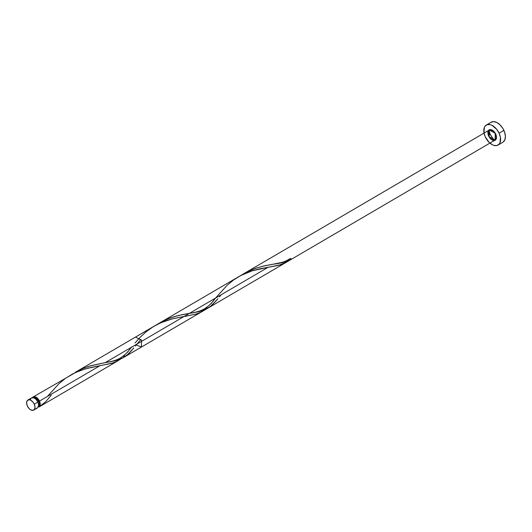 <?xml version="1.0" encoding="UTF-8"?>
<svg xmlns="http://www.w3.org/2000/svg" width="532" height="532" viewBox="0 0 532 532"><rect width="100%" height="100%" fill="white"/><g stroke="black" fill="none" stroke-linecap="round" stroke-linejoin="round"><path stroke-width="0.8" d="M33.729 410.079L37.366 407.951A5.805 3.485 -120.3 0 0 37.885 402.032L34.248 404.16A5.805 3.485 59.7 0 1 33.729 410.079A5.805 3.485 59.7 0 1 27.351 405.983L29.26 408.736L30.876 409.926L33.19 410.305L34.706 408.915L34.999 407.219L34.248 404.16L33.07 402.232L30.723 400.217L29.12 399.765L27.265 400.589L26.6 402.923L27.351 405.983A5.805 3.485 59.7 0 1 27.87 400.064A5.805 3.485 59.7 0 1 34.248 404.16L37.885 402.032L35.977 399.279L34.361 398.089L32.758 397.637L31.415 397.989M38.59 405.869A4.642 2.786 -120.3 0 0 38.796 401.281L37.805 401.859L38.796 401.281L35.977 398.122L33.622 398.042M498.058 145.063L502.866 142.25A11.604 6.969 -120.3 0 0 503.904 130.413L499.096 133.226A11.604 6.969 59.7 0 1 498.058 145.063A11.604 6.969 59.7 0 1 485.297 136.864A11.604 6.969 59.7 0 1 486.334 125.033A11.604 6.969 59.7 0 1 499.096 133.226L503.904 130.413A11.604 6.969 -120.3 0 0 491.142 122.22L486.334 125.033M488.795 129.914L490.105 134.051A11.604 6.969 -120.3 0 0 494.68 140.255L492.459 137.914L490.105 134.051L488.389 135.055L490.105 134.051A11.604 6.969 -120.3 0 1 488.875 130.333M121.768 358.122L117.858 360.842L113.489 362.811L99.883 365.75L39.488 401.095L99.883 365.75L85.605 368.769L75.75 372.393L33.104 396.998A5.805 3.485 59.7 0 1 39.488 401.095A5.805 3.485 59.7 0 1 39.069 406.953L39.98 406.415L39.069 406.953L38.231 406.195M32.412 397.65A5.805 3.485 59.7 0 1 33.104 396.998M205.206 309.444L200.923 312.178L195.809 314.159L172.069 318.907L164.315 321.321L157.951 324.088L135.56 337.042L141.499 340.287L141.419 347.057L136.252 344.929M202.479 311.326L141.419 347.057M207.088 307.835L206.409 308.447M212.255 302.229L210.885 303.845M214.356 299.642L213.086 301.212M239.187 276.401L75.152 372.393L81.602 369.035L88.877 366.262L105.25 362.611L268.101 267.303L251.875 270.908L245.425 273.302L239.187 276.401M217.947 298.685L211.736 305.335L207.287 308.507L199.427 311.493L188.714 313.494C190.177 313.202 199.221 312.164 204.946 308.52C211.703 303.739 211.896 302.262 216.085 297.474L227.098 285.298L233.595 279.978L240.83 275.496L252.494 270.715L260.308 268.727L277.737 265.515L281.88 264.304L286.396 262.216L288.982 260.481L285.591 262.662L280.544 264.75L268.101 267.303L280.397 264.796L285.524 262.702L288.982 260.481L286.748 262.003L279.167 265.149L268.101 267.303L105.25 362.611L90.487 365.77L82.626 368.583L75.152 372.393M39.428 406.747L117.858 360.842M124.521 355.549L123.497 356.566M128.145 351.453L127.234 352.543M130.007 349.158L129.07 350.322M290.066 258.658L291.396 259.284L286.595 261.392L273.468 264.165L284.48 262.03L291.396 259.284C286.675 261.691 280.697 263.313 273.468 264.165L263.666 266.027L255.074 268.494L248.258 271.32L241.196 275.303L248.258 271.32L256.803 267.909L264.517 265.834L273.468 264.165L262.628 266.273L254.762 268.607L247.001 271.938L241.196 275.303L248.258 271.32L256.803 267.909L265.362 265.648L283.376 262.309L291.396 259.284A5.805 3.485 59.7 0 1 291.104 259.443M488.748 135.959L487.997 132.9L488.662 130.566L489.799 129.815L492.12 130.194L493.736 131.384L495.644 134.137L496.303 136.212L496.103 138.892L494.594 140.275L492.273 139.903L489.925 137.888L488.748 135.959C491.621 142.762 498.95 140.827 495.644 134.137C498.95 140.827 491.621 142.762 488.748 135.959C485.443 129.263 492.772 127.334 495.644 134.137C492.772 127.334 485.443 129.263 488.748 135.959C493.377 145.702 500.639 136.611 492.945 130.706C485.184 125.18 488.037 141.751 494.594 140.275C500.938 138.353 489.639 124.003 488.063 131.989C486.847 140.242 499.974 143.959 495.644 134.137C491.016 124.395 483.754 133.485 491.448 139.391C499.209 144.917 496.356 128.345 489.799 129.815C483.455 131.743 494.753 146.087 496.329 138.101C497.546 129.855 484.419 126.137 488.748 135.959C491.621 142.762 498.95 140.827 495.644 134.137C492.772 127.334 485.443 129.263 488.748 135.959C485.443 129.263 492.772 127.334 495.644 134.137C498.95 140.827 491.621 142.762 488.748 135.959L489.267 130.041L159.234 323.19L166.682 319.386L174.423 316.6L182.922 314.532L197.99 311.832L204.108 310.016L210.293 306.518L216.704 300.181M207.327 308.48L495.126 140.056L495.206 133.286L489.267 130.041L489.187 136.81L495.126 140.056L207.646 308.301L211.709 305.361L215.799 301.225L211.244 305.76L207.327 308.48M188.714 313.494L178.519 315.496L170.652 317.83L162.892 321.162L157.645 324.168M140.408 339.815L140.84 339.303M133.838 347.908L127.627 354.558L123.178 357.73L115.318 360.716L105.25 362.611L116.448 360.423L123.218 357.704L286.396 262.216L123.537 357.524L128.059 354.179L132.594 349.404M219.483 296.796L221.073 294.828M205.212 309.551L204.108 310.016L205.212 309.551M203.537 310.242L204.108 310.016L203.537 310.242M200.557 311.2L202.958 310.449L200.557 311.2M197.99 311.832L196.647 312.118L197.99 311.832M195.271 312.384L193.847 312.636L195.271 312.384M193.123 312.763L192.391 312.889L193.123 312.763M190.888 313.135L189.359 313.388L190.888 313.135M187.796 313.647L186.2 313.92L187.796 313.647M184.571 314.213L182.922 314.532L184.571 314.213M181.252 314.871L182.922 314.532L181.252 314.871M179.563 315.25L176.139 316.108L179.563 315.25M174.423 316.6L172.694 317.132L174.423 316.6M170.965 317.717L169.249 318.342L170.965 317.717M167.533 319.027L169.249 318.342L167.533 319.027M165.838 319.759L164.149 320.543L165.838 319.759M162.486 321.375L160.844 322.259L162.486 321.375M135.374 346.019L140.92 339.416M130.786 351.453L131.69 350.448L130.786 351.453M128.977 353.315L129.881 352.41L128.977 353.315M127.6 354.585L127.135 354.984L127.6 354.585M126.184 355.742L127.135 354.984L126.184 355.742M124.235 357.098L125.226 356.447L124.235 357.098M122.18 358.262L121.103 358.774L122.18 358.262M119.999 359.24L121.103 358.774L119.999 359.24M118.849 359.672L116.448 360.423L118.849 359.672M115.185 360.749L113.881 361.055L115.185 360.749M112.545 361.341L111.161 361.607L112.545 361.341M109.738 361.86L111.161 361.607L109.738 361.86M108.282 362.112L106.779 362.358L108.282 362.112M105.25 362.611L106.779 362.358L105.25 362.611L268.101 267.303L105.25 362.611M38.457 405.969L39.395 403.728L38.796 401.281A4.642 2.786 -120.3 0 0 33.915 397.889M32.133 398.162L33.017 397.052L35.145 396.825L38.311 399.166L39.847 401.999L40.226 404.613L39.069 406.953L37.952 406.189M499.096 133.226L496.735 129.362L492.047 125.339L490.411 124.688L487.405 124.588L485.131 126.077L484.379 127.361L483.987 132.727L485.297 136.864L489.121 142.37L492.346 144.757L493.982 145.409L496.988 145.509L499.262 144.012L500.014 142.736L500.406 137.369L499.096 133.226M503.046 142.137L504.815 139.923L505.4 136.531L504.702 132.495L502.833 128.411L500.08 124.914L496.855 122.526L493.649 121.622L490.956 122.327M30.903 398.461L30.304 399.891M36.109 408.25L36.828 408.177M37.459 407.898L38.344 406.787L38.637 405.091L37.885 402.032A5.805 3.485 -120.3 0 0 31.501 397.936L27.87 400.064M290.166 258.565A1.164 0.698 59.7 0 1 291.396 259.284L290.758 259.569M51.258 395.249L45.612 401.806L39.069 406.953M47.867 395.921L58.879 383.745L65.376 378.425L72.611 373.949L80.339 370.498L88.212 368.064L112.179 363.243L117.306 361.148L120.764 358.927M135.042 342.954L140.049 337.394L146.134 331.775L153.023 326.841L160.538 322.864L172.321 318.841L196.288 314.02L201.415 311.925L204.873 309.704M291.297 259.343L208.185 307.981M243.842 273.667L489.267 130.041L243.842 273.667M125.226 356.533L285.292 262.861M489.267 130.041L245.272 272.836M286.396 262.216L290.173 260.002M272.823 264.271L281.222 262.575C283.45 261.797 284.56 262.057 290.146 258.585M268.068 267.323L270.582 266.891M183.966 316.547L186.473 316.114M104.605 362.718C106.068 362.425 115.112 361.388 120.837 357.743C127.594 352.962 127.786 351.486 131.976 346.698"/></g></svg>
